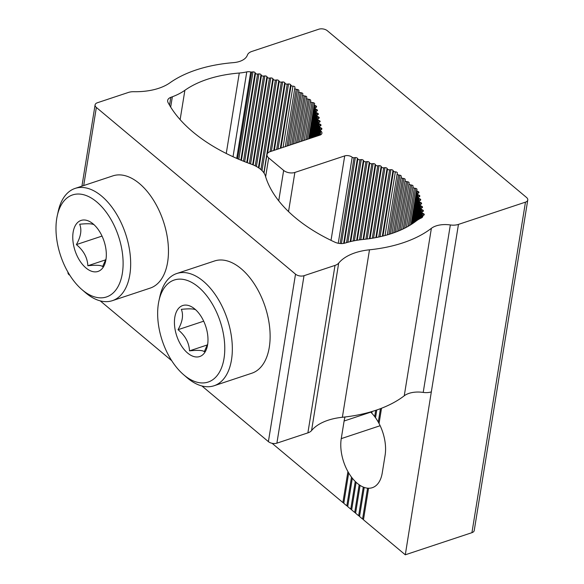 <?xml version="1.0" encoding="UTF-8"?>
<svg xmlns="http://www.w3.org/2000/svg" width="584" height="584" viewBox="0 0 584 584"><rect width="100%" height="100%" fill="white"/><g stroke="black" fill="none" stroke-linecap="round" stroke-linejoin="round"><path stroke-width="0.88" d="M278.729 200.83L283.649 170.426A8.066 4.49 9.2 0 0 294.869 172.448L344.706 155.899A5.373 2.993 9.2 0 1 352.188 157.249L338.253 243.265L352.188 157.249A1.613 0.898 -170.8 0 0 354.043 157.738L355.349 157.585A1.613 0.898 9.2 0 1 357.423 158.315L357.897 159.023A1.613 0.898 9.2 0 0 359.97 159.753L361.277 159.6A1.613 0.898 9.2 0 1 363.35 160.33L363.825 161.038A1.613 0.898 9.2 0 0 365.898 161.768L367.205 161.615A1.613 0.898 9.2 0 1 369.278 162.345L369.752 163.06A1.613 0.898 9.2 0 0 371.826 163.783L373.132 163.637A1.613 0.898 9.2 0 1 375.205 164.359L375.68 165.075A1.613 0.898 9.2 0 0 377.753 165.805L379.06 165.652A1.613 0.898 9.2 0 1 381.133 166.382L381.608 167.09A1.613 0.898 9.2 0 0 383.681 167.82L384.987 167.666A1.613 0.898 9.2 0 1 387.061 168.396L387.535 169.105A1.613 0.898 9.2 0 0 389.608 169.834L390.915 169.681A1.613 0.898 9.2 0 1 392.988 170.411L393.463 171.119A1.613 0.898 9.2 0 0 395.346 171.864A1.613 0.898 9.2 0 1 397.339 173.047A1.613 0.898 9.2 0 1 397.332 173.068L397.178 173.806A1.613 0.898 9.2 0 0 397.171 173.828A1.613 0.898 9.2 0 0 398.558 174.959L399.887 175.207A1.613 0.898 9.2 0 1 401.274 176.339A1.613 0.898 9.2 0 1 401.266 176.361L401.113 177.098A1.613 0.898 9.2 0 0 401.106 177.12A1.613 0.898 9.2 0 0 402.5 178.259L403.821 178.5A1.613 0.898 9.2 0 1 405.208 179.631A1.613 0.898 9.2 0 1 405.201 179.66L405.048 180.39A1.613 0.898 9.2 0 0 405.041 180.419A1.613 0.898 9.2 0 0 406.435 181.551L407.756 181.792A1.613 0.898 -170.8 0 1 409.143 182.931L408.983 183.683A1.613 0.898 -170.8 0 0 408.975 183.712A1.613 0.898 -170.8 0 0 410.369 184.843L411.691 185.084A1.613 0.898 -170.8 0 1 413.078 186.223A1.613 0.898 -170.8 0 1 413.078 186.245L412.917 186.982A1.613 0.898 -170.8 0 1 412.917 186.982A1.613 0.898 -170.8 0 0 414.304 188.143L415.625 188.384A1.613 0.898 -170.8 0 1 417.012 189.515A1.613 0.898 -170.8 0 1 416.83 189.844A1.613 0.898 -170.8 0 0 416.64 190.18A1.613 0.898 -170.8 0 0 417.29 191.063L418.297 191.596A1.613 0.898 -170.8 0 1 418.947 192.479A1.613 0.898 -170.8 0 1 418.648 192.895L417.823 193.45A1.613 0.898 -170.8 0 0 417.531 193.866A1.613 0.898 -170.8 0 0 418.173 194.749L419.188 195.282A1.613 0.898 -170.8 0 1 419.83 196.166A1.613 0.898 -170.8 0 1 419.538 196.589L418.713 197.144A1.613 0.898 -170.8 0 0 418.414 197.56A1.613 0.898 -170.8 0 0 419.064 198.443L420.071 198.976A1.613 0.898 -170.8 0 1 420.721 199.859A1.613 0.898 -170.8 0 1 420.422 200.276L419.604 200.83A1.613 0.898 -170.8 0 0 419.305 201.246A1.613 0.898 -170.8 0 0 419.954 202.13L420.962 202.663A1.613 0.898 -170.8 0 1 421.611 203.546A1.613 0.898 -170.8 0 1 421.312 203.962L420.487 204.524A1.613 0.898 -170.8 0 0 420.195 204.94A1.613 0.898 -170.8 0 0 420.838 205.823L421.852 206.356A1.613 0.898 -170.8 0 1 422.495 207.24A1.613 0.898 -170.8 0 1 422.203 207.656L421.378 208.211A1.613 0.898 -170.8 0 0 421.079 208.627A1.613 0.898 -170.8 0 0 421.728 209.51L422.743 210.043A1.613 0.898 -170.8 0 1 423.385 210.926A1.613 0.898 -170.8 0 1 423.093 211.342L422.269 211.897A1.613 0.898 -170.8 0 0 421.969 212.321A1.613 0.898 -170.8 0 0 422.619 213.204L423.626 213.737A1.613 0.898 -170.8 0 1 424.276 214.62A1.613 0.898 -170.8 0 1 423.977 215.036L423.152 215.591A1.613 0.898 -170.8 0 0 422.86 216.007A1.613 0.898 -170.8 0 0 422.852 216.073A5.373 2.993 -170.8 0 1 422.831 216.299A5.373 2.993 -170.8 0 1 421.298 217.985A39.668 22.104 -170.8 0 0 416.129 221.059A109.858 61.203 -170.8 0 1 363.08 239.469A73.234 40.807 -170.8 0 0 346.582 242.63L344.932 243.112A9.154 5.103 9.2 0 1 334.895 242.185A152.577 85.008 9.2 0 1 265.406 175.988A24.411 13.6 9.2 0 0 251.281 164.17A152.577 85.008 9.2 0 1 168.053 102.528A9.154 5.103 9.2 0 1 167.659 100.455A9.154 5.103 9.2 0 1 170.805 97.353L172.346 96.776A73.234 40.807 9.2 0 0 184.88 90.301A109.858 61.203 9.2 0 1 239.287 73.029A39.668 22.104 -170.8 0 0 246.769 71.89A5.373 2.993 -170.8 0 1 250.718 71.978A1.613 0.898 9.2 0 0 251.675 72.044L237.622 158.775M298.731 91.454L290.051 145.044L298.738 91.433A1.613 0.898 9.2 0 1 298.745 91.403L298.899 90.673A1.613 0.898 9.2 0 0 298.906 90.651A1.613 0.898 9.2 0 0 297.512 89.513L296.19 89.272A1.613 0.898 9.2 0 1 294.803 88.133L285.328 146.613L294.803 88.133A1.613 0.898 9.2 0 1 294.803 88.111L294.964 87.381A1.613 0.898 9.2 0 0 294.971 87.352A1.613 0.898 9.2 0 0 292.978 86.176A1.613 0.898 9.2 0 1 291.095 85.432L290.62 84.716A1.613 0.898 9.2 0 0 288.547 83.994L287.24 84.14A1.613 0.898 9.2 0 1 285.167 83.417L284.693 82.702A1.613 0.898 9.2 0 0 282.619 81.972L281.313 82.125A1.613 0.898 9.2 0 1 279.24 81.395L278.765 80.687A1.613 0.898 9.2 0 0 276.692 79.957L275.385 80.11A1.613 0.898 9.2 0 1 273.312 79.38L272.837 78.672A1.613 0.898 9.2 0 0 270.764 77.942L269.458 78.095A1.613 0.898 9.2 0 1 267.384 77.365L266.91 76.657A1.613 0.898 9.2 0 0 264.837 75.927L263.53 76.081A1.613 0.898 9.2 0 1 261.457 75.351L260.982 74.642A1.613 0.898 9.2 0 0 258.909 73.912L257.602 74.066A1.613 0.898 9.2 0 1 255.529 73.336L255.055 72.62A1.613 0.898 9.2 0 0 252.982 71.898L251.675 72.044M298.738 91.433A1.613 0.898 9.2 0 0 300.125 92.564L301.446 92.805L293.153 144.014M281.313 82.125L270.049 151.687L319.901 135.13A5.373 2.993 -170.8 0 0 321.93 133.247A5.373 2.993 -170.8 0 0 320.82 130.991A1.613 0.898 -170.8 0 1 320.492 130.312A1.613 0.898 -170.8 0 1 320.784 129.896L321.609 129.341A1.613 0.898 -170.8 0 0 321.908 128.925A1.613 0.898 -170.8 0 0 321.258 128.042L320.244 127.509A1.613 0.898 -170.8 0 1 319.601 126.626A1.613 0.898 -170.8 0 1 319.893 126.21L320.718 125.655A1.613 0.898 -170.8 0 0 321.017 125.239A1.613 0.898 -170.8 0 0 320.368 124.355L319.36 123.823A1.613 0.898 -170.8 0 1 318.711 122.932A1.613 0.898 -170.8 0 1 319.01 122.516L319.835 121.961A1.613 0.898 -170.8 0 0 320.127 121.545A1.613 0.898 -170.8 0 0 319.484 120.662L318.47 120.129A1.613 0.898 -170.8 0 1 317.82 119.245A1.613 0.898 -170.8 0 1 318.119 118.829L318.944 118.275A1.613 0.898 -170.8 0 0 319.236 117.858A1.613 0.898 -170.8 0 0 318.594 116.975L317.579 116.442A1.613 0.898 -170.8 0 1 316.937 115.559A1.613 0.898 -170.8 0 1 317.229 115.143L318.054 114.581A1.613 0.898 -170.8 0 0 318.353 114.165A1.613 0.898 -170.8 0 0 317.703 113.281L316.696 112.748A1.613 0.898 -170.8 0 1 316.046 111.865A1.613 0.898 -170.8 0 1 316.346 111.449L317.17 110.894A1.613 0.898 -170.8 0 0 317.462 110.478A1.613 0.898 -170.8 0 0 316.82 109.595L315.805 109.062A1.613 0.898 -170.8 0 1 315.156 108.179A1.613 0.898 -170.8 0 1 315.455 107.763L316.28 107.208A1.613 0.898 -170.8 0 0 316.572 106.784A1.613 0.898 -170.8 0 0 315.929 105.901L314.915 105.368A1.613 0.898 -170.8 0 1 314.272 104.485A1.613 0.898 -170.8 0 1 314.455 104.156A1.613 0.898 -170.8 0 0 314.645 103.828A1.613 0.898 -170.8 0 0 313.258 102.689L311.936 102.448A1.613 0.898 -170.8 0 1 310.542 101.317A1.613 0.898 -170.8 0 1 310.549 101.287L310.703 100.558A1.613 0.898 -170.8 0 0 310.71 100.528A1.613 0.898 -170.8 0 0 309.323 99.397L308.002 99.156A1.613 0.898 -170.8 0 1 306.607 98.017L306.768 97.258A1.613 0.898 -170.8 0 0 306.775 97.236A1.613 0.898 -170.8 0 0 305.381 96.105L304.06 95.856A1.613 0.898 -170.8 0 1 302.673 94.725A1.613 0.898 -170.8 0 1 302.68 94.703L302.833 93.966A1.613 0.898 9.2 0 0 302.841 93.944A1.613 0.898 9.2 0 0 301.446 92.805M306.607 98.017A1.613 0.898 -170.8 0 1 306.615 97.995L299.497 141.905L306.607 98.046M270.063 151.687A8.066 4.49 9.2 0 0 267.027 154.512A8.066 4.49 9.2 0 0 268.684 157.892L283.649 170.426M338.683 263.107A54.925 30.602 9.2 0 1 369.489 249.806A128.166 71.409 9.2 0 0 431.379 228.322A21.36 11.899 9.2 0 1 450.337 224.949A12.206 6.804 9.2 0 0 458.455 224.402L525.461 202.152A6.103 3.402 9.2 0 0 527.761 200.013A6.103 3.402 9.2 0 0 526.505 197.45L327.339 30.733A6.103 3.402 -170.8 0 0 318.849 29.2L251.843 51.45A12.206 6.804 -170.8 0 0 247.404 55.078A21.36 11.899 -170.8 0 1 233.439 62.634A128.166 71.409 -170.8 0 0 169.959 82.789A54.925 30.602 -170.8 0 1 133.904 91.695A12.206 6.804 -170.8 0 0 128.392 92.447L97.397 102.748A6.103 3.402 9.2 0 0 95.097 104.886A6.103 3.402 9.2 0 0 96.353 107.449L295.519 274.166A6.103 3.402 9.2 0 0 304.008 275.699L335.012 265.399A12.206 6.804 9.2 0 0 338.683 263.107L311.557 430.569A12.206 6.804 9.2 0 1 307.885 432.868L276.889 443.161L304.008 275.699M527.761 200.013L474.23 530.535A6.103 3.402 9.2 0 1 471.93 532.674L405.296 554.8L431.328 391.871A12.206 6.804 9.2 0 1 423.21 392.411A21.36 11.899 9.2 0 0 404.252 395.791A128.166 71.409 9.2 0 1 342.363 417.275A54.925 30.602 9.2 0 0 311.557 430.569M272.1 443.307L342.896 502.561A1.613 0.898 9.2 0 1 343.779 503.306L346.83 505.861A1.613 0.898 9.2 0 1 347.714 506.598L350.765 509.153A1.613 0.898 9.2 0 1 351.648 509.89L354.707 512.445A1.613 0.898 -170.8 0 1 355.59 513.19L358.642 515.745A1.613 0.898 -170.8 0 1 359.525 516.482L364.226 487.428A33.602 19.082 -108.4 0 0 367.57 488.18L368.562 488.239A33.602 19.082 -108.4 0 0 372.337 487.676A33.602 19.082 -108.4 0 0 382.243 472.945L385.097 455.316A33.602 19.082 71.6 0 0 379.053 423.509L378.279 422.093A33.602 19.082 71.6 0 0 375.519 417.735L374.694 416.618A33.602 19.082 71.6 0 0 371.782 413.18L370.92 412.304A33.602 19.082 71.6 0 0 370.541 411.939M359.525 516.482L362.576 519.037A1.613 0.898 -170.8 0 1 363.46 519.775L405.296 554.8M367.57 488.18L362.576 519.037M342.896 502.561L347.918 471.573A33.602 19.082 -108.4 0 1 341.253 438.628L344.107 421.006A33.602 19.082 71.6 0 1 345.034 416.976M380.454 408.661L378.279 422.093M376.775 409.983L375.519 417.735M276.889 443.161A6.103 3.402 9.2 0 1 268.392 441.628L201.903 385.966M171.703 360.693L100.236 300.869M70.036 275.59L69.306 274.422M81.826 289.511L85.249 292.467A59.137 33.58 -108.4 0 0 112.383 300.665L150.176 288.109A59.137 33.58 -108.4 0 0 158.855 282.379A59.137 33.58 -108.4 0 0 160.22 213.036A59.137 33.58 -108.4 0 0 112.902 175.864L75.102 188.413A59.137 33.58 -108.4 0 0 66.423 194.151A59.137 33.58 -108.4 0 0 58.261 211.211L57.29 215.635A53.765 30.529 71.6 0 1 64.707 200.122A53.765 30.529 71.6 0 1 112.121 221.497A53.765 30.529 71.6 0 1 114.376 291.744A53.765 30.529 71.6 0 1 81.826 289.511A53.765 30.529 71.6 0 1 57.29 215.635M183.493 374.607L186.917 377.571A59.137 33.58 -108.4 0 0 214.051 385.761L251.843 373.212A59.137 33.58 -108.4 0 0 260.522 367.475A59.137 33.58 -108.4 0 0 261.887 298.139A59.137 33.58 -108.4 0 0 214.569 260.968L176.769 273.516A59.137 33.58 -108.4 0 0 168.09 279.254A59.137 33.58 -108.4 0 0 159.928 296.314L158.958 300.738A53.765 30.529 71.6 0 1 166.374 285.226A53.765 30.529 71.6 0 1 213.788 306.6A53.765 30.529 71.6 0 1 216.043 376.848A53.765 30.529 71.6 0 1 183.493 374.607A53.765 30.529 71.6 0 1 158.958 300.738M364.226 487.428L363.284 487.071L358.642 515.745M368.562 488.239L363.46 519.775M355.59 513.19L360.087 485.392L359.182 484.786L354.707 512.445M375.709 410.34L374.694 416.618M372.059 411.494L371.782 413.18M343.779 503.306L348.699 472.93L347.918 471.573M67.992 272.217L67.97 272.348A6.103 3.402 9.2 0 0 69.226 274.911M347.714 506.598L352.32 478.186L351.488 477.113L346.83 505.861M381.52 408.245L379.053 423.509M351.648 509.89L356.123 482.304A33.602 19.082 -108.4 0 0 359.182 484.786M350.765 509.153L355.254 481.471A33.602 19.082 -108.4 0 1 352.32 478.186M348.699 472.93A33.602 19.082 -108.4 0 0 351.488 477.113M360.087 485.392A33.602 19.082 -108.4 0 0 363.284 487.071M371.001 411.808L370.92 412.304M356.123 482.304L355.254 481.471M112.383 300.665A59.137 33.58 -108.4 0 0 121.056 294.927A59.137 33.58 -108.4 0 0 122.428 225.585A59.137 33.58 -108.4 0 0 75.102 188.413M77.124 223.03A26.879 15.264 -108.4 0 0 78.256 258.15A26.879 15.264 -108.4 0 0 101.959 268.837A26.879 15.264 -108.4 0 0 105.668 261.084A26.879 15.264 -108.4 0 0 93.403 224.147A26.879 15.264 -108.4 0 0 77.124 223.03M94.44 225.044C92.907 223.65 87.98 223.387 79.672 224.241C81.964 229.906 80.862 236.688 76.38 244.601C83.585 250.529 87.41 257.581 87.848 265.757C96.156 264.902 101.076 265.165 102.616 266.559L106.062 258.829M76.38 244.601L102.025 236.082M87.848 265.757L105.733 259.814M214.051 385.761A59.137 33.58 -108.4 0 0 222.723 380.031A59.137 33.58 -108.4 0 0 224.095 310.688A59.137 33.58 -108.4 0 0 176.769 273.516M178.792 308.133A26.879 15.264 -108.4 0 0 179.916 343.253A26.879 15.264 -108.4 0 0 203.626 353.94A26.879 15.264 -108.4 0 0 207.335 346.188A26.879 15.264 -108.4 0 0 195.071 309.25A26.879 15.264 -108.4 0 0 178.792 308.133M196.107 310.148C194.574 308.753 189.647 308.491 181.339 309.345C183.632 315.002 182.529 321.791 178.04 329.697C185.252 335.625 189.077 342.684 189.515 350.86C197.823 349.998 202.743 350.269 204.283 351.663L207.729 343.932M178.04 329.697L203.692 321.185M189.515 350.86L207.4 344.918M246.769 71.89L233.031 156.731M250.718 71.978L236.724 158.381M471.93 532.674L525.461 202.152M458.455 224.402L431.328 391.871M319.484 120.662L319.2 122.392M318.47 120.129L315.82 136.488M297.512 89.513L288.43 145.584M296.19 89.272L286.992 146.058M320.244 127.509L318.959 135.444M288.532 211.598L294.869 172.448M331.026 240.36L344.706 155.899M317.703 113.281L317.426 115.012M265.632 176.748L268.684 157.892M279.24 81.395L267.603 153.242M320.82 130.991L320.163 135.035M321.258 128.042L320.981 129.765M269.458 78.095L255.244 165.856M267.384 77.365L253.201 164.914M317.579 116.442L314.25 137.006M315.929 105.901L315.652 107.631M369.489 249.806L342.363 417.275M431.379 228.322L404.252 395.791M308.002 99.156L301.161 141.357M252.982 71.898L238.827 159.286M255.055 72.62L240.878 160.147M261.457 75.351L247.309 162.695M260.982 74.642L246.755 162.483M314.915 105.368L309.542 138.576M278.765 80.687L263.844 172.791M263.53 76.081L249.375 163.469M309.323 99.397L302.6 140.875M258.909 73.912L244.689 161.688M255.529 73.336L241.426 160.374M315.805 109.062L311.111 138.05M285.167 83.417L274.341 150.263M284.693 82.702L273.714 150.468M239.287 73.029L226.256 153.482M302.673 94.747L294.774 143.474L302.673 94.725M316.82 109.595L316.535 111.318M257.602 74.066L243.484 161.206M288.547 83.994L278.013 149.044M287.24 84.14L276.655 149.497M310.542 101.339L304.22 140.343L310.542 101.317M305.381 96.105L297.877 142.445M304.06 95.856L296.438 142.927M264.837 75.927L250.587 163.914M292.978 86.176L283.065 147.365M450.337 224.949L423.21 392.411M300.125 92.564L291.715 144.496M266.91 76.657L252.653 164.688M282.619 81.972L271.399 151.241M291.095 85.432L280.948 148.066M290.62 84.716L280.327 148.278M184.88 90.301L180.127 119.64M172.346 96.776L170.674 107.084M318.594 116.975L318.317 118.698M313.258 102.689L307.323 139.306M276.692 79.957L262.012 170.594M275.385 80.11L260.895 169.557M273.312 79.38L258.953 168.046M311.936 102.448L305.885 139.788M320.368 124.355L320.09 126.078M272.837 78.672L258.42 167.681M319.36 123.823L317.389 135.963M316.696 112.748L312.681 137.532M270.764 77.942L256.42 166.477M370.767 412.151L344.107 421.006M380.147 425.714L341.253 438.628M170.805 97.353L169.535 105.193M83.702 185.559L96.353 107.449M268.392 441.628L295.519 274.166M379.06 165.652L367.183 238.995M377.753 165.805L365.876 239.155M335.012 265.399L307.885 432.868M417.29 191.063L411.954 224.008M371.826 163.783L359.496 239.9M369.752 163.06L357.255 240.236M367.205 161.615L354.386 240.747M369.278 162.345L356.649 240.338M397.171 173.85L387.28 234.885L397.171 173.828M399.887 175.207L390.368 233.95M421.728 209.51L420.276 218.482M384.987 167.666L373.592 238.017M383.681 167.82L372.278 238.243M420.962 202.663L420.684 204.393M414.304 188.143L408.121 226.329M412.91 187.033L406.391 227.278L412.91 187.004M381.608 167.09L370.03 238.593M418.297 191.596L418.02 193.319M420.838 205.823L418.648 219.365M421.852 206.356L421.575 208.079M422.743 210.043L422.458 211.773M406.435 181.551L398.419 231.023M405.041 180.441L396.74 231.695M389.608 169.834L378.731 237.024M387.535 169.105L376.461 237.484M419.064 198.443L415.297 221.679M403.821 178.5L395.098 232.322M418.173 194.749L413.618 222.884M419.188 195.282L418.911 197.012M393.463 171.119L382.951 236.046M392.988 170.411L382.337 236.199M420.071 198.976L419.794 200.699M407.756 181.792L399.879 230.41M423.626 213.737L423.349 215.459M422.619 213.204L421.896 217.649M365.898 161.768L353.064 241.017M415.625 188.384L409.618 225.461M373.132 163.637L360.81 239.732M410.369 184.843L403.237 228.877M408.975 183.734L401.536 229.673L408.975 183.712M387.061 168.396L375.855 237.6M411.691 185.084L404.712 228.154M398.558 174.959L388.937 234.396M361.277 159.6L347.889 242.258M363.35 160.33L350.174 241.667M363.825 161.038L350.787 241.52M419.954 202.13L416.991 220.423M395.346 171.864L385.038 235.505M390.915 169.681L380.06 236.732M375.205 164.359L363.044 239.477M359.97 159.753L346.546 242.645M357.897 159.023L344.246 243.294M375.68 165.075L363.642 239.411M422.852 216.073L422.779 216.511M355.349 157.585L341.421 243.586M357.423 158.315L343.64 243.411M381.133 166.382L369.424 238.681M402.5 178.259L393.652 232.841M401.106 177.149L391.988 233.417L401.106 177.12M354.043 157.738L340.143 243.535M319.601 126.626L318.127 135.722M264.019 173.054L267.027 154.512M320.492 130.312L319.696 135.203M316.937 115.559L313.418 137.284M315.156 108.179L310.272 138.328M314.272 104.485L308.702 138.853M318.711 122.932L316.557 136.24M317.82 119.245L314.988 136.766M316.046 111.865L311.849 137.809M416.64 190.18L411.07 224.57M421.079 208.627L419.414 218.934M420.195 204.94L417.772 219.905M396.733 231.702L405.041 180.419M418.414 197.56L414.406 222.336M417.531 193.866L412.727 223.489M421.969 212.321L421.035 218.109M422.86 216.007L422.772 216.547M419.305 201.246L416.093 221.081M81.935 186.143L95.097 104.886"/></g></svg>
